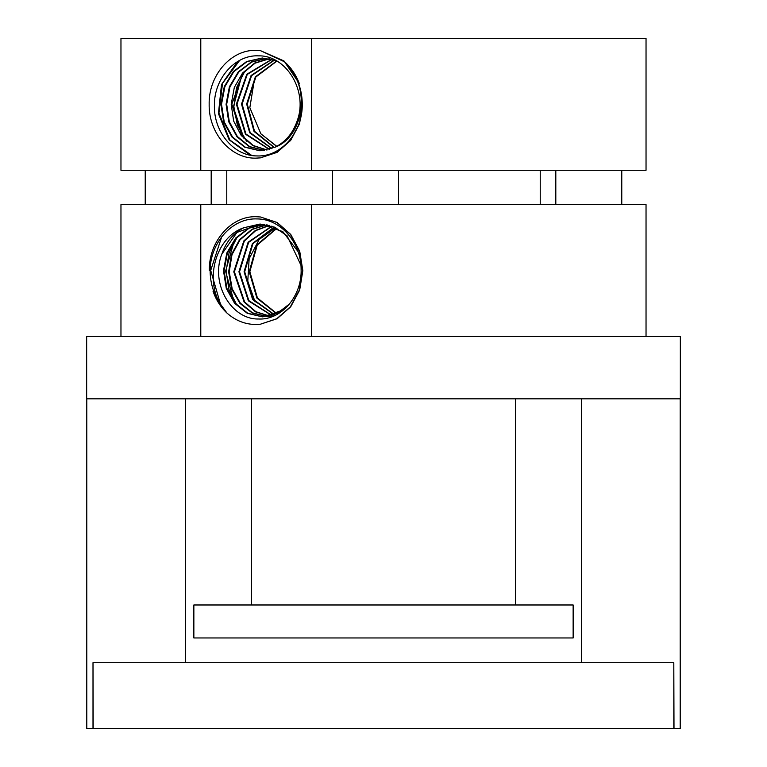 <?xml version="1.0" encoding="UTF-8"?>
<svg xmlns="http://www.w3.org/2000/svg" width="767" height="767" viewBox="0 0 767 767"><rect width="100%" height="100%" fill="white"/><g stroke="black" fill="none" stroke-linecap="round" stroke-linejoin="round"><path stroke-width="1.15" d="M93.008 728.65L93.008 662.688L93.191 728.65L86.796 728.65L86.796 398.83M680.204 398.83L680.204 728.65L93.191 728.65M673.809 728.65L673.809 662.688L93.191 662.688M673.809 662.688L673.992 728.65M86.661 336.502L680.339 336.502L680.339 398.83L86.661 398.83L86.661 336.502M571.06 637.962L193.859 637.962L193.859 604.981L573.141 604.981L573.141 637.962L571.06 637.962M221.682 236.869L210.695 270.463L220.474 304.125L226.898 312.984C235.421 320.558 245.056 324.393 255.804 324.489L260.31 324.24L276.734 318.765L290.357 306.829L299.351 290.051L302.505 270.655L299.408 251.25L290.463 234.434L276.868 222.468L260.444 216.975L255.871 216.716C231.001 215.997 208.682 241.768 209.343 270.54L210.129 270.54C210.196 242.545 232.468 217.694 256.983 218.94C280.348 218.777 301.258 242.525 301.095 269.313C302.112 295.995 281.499 320.251 258.556 318.995C231.318 319.657 210.196 283.522 221.836 254.126L236.965 232.42L260.147 224.089M234.108 301.92L225.575 271.259L234.395 240.359M237.319 236.936L229.055 252.966L226.131 271.211L228.882 289.37L236.907 305.18M221.836 254.126C226.064 241.835 233.427 233.024 243.906 227.722C215.824 237.051 204.645 279.015 220.474 304.125A53.182 46.058 90 0 1 210.129 270.54M260.387 50.612L283.982 60.957L299.36 83.67L291.901 70.727A53.182 46.058 90 0 1 302.246 104.312C302.706 132.317 280.952 157.168 256.983 155.922C234.117 156.075 213.725 132.327 214.415 105.539C213.926 78.857 235.066 54.61 258.556 55.857C286.427 55.205 308.2 91.331 297.222 120.726C292.994 133.027 285.65 141.828 275.18 147.139C300.865 137.801 309.83 95.837 291.901 70.727L284.682 61.878L260.387 50.612L255.804 50.363C230.877 49.634 208.528 75.482 209.17 104.245C208.547 133.075 230.886 158.884 255.871 158.136L260.377 157.877L276.772 152.403L290.367 140.486L299.331 123.717L302.457 104.312L299.6 123.688L290.645 140.457L277.069 152.374L260.377 157.877M244.127 138.865L233.331 107.275L242.027 74.437M244.932 71.034L236.495 87.726L233.877 106.699L237.386 125.357L246.514 141.138M250.176 155.145L229.122 139.795L218.432 113.641L221.481 84.6L237.502 61.638M239.649 60.411L222.516 83.363L218.921 113.094L229.879 140.035L251.72 155.433M200.781 170.274L200.781 38.35L120.965 38.35L120.965 170.274L646.035 170.274L646.035 38.35L311.603 38.35L311.603 170.274M646.035 336.502L646.035 204.578L120.965 204.578L120.965 336.502M260.176 150.763L245.181 147.12L232.554 137.015L224.232 122.001L221.519 104.331L224.865 86.671L233.801 71.676L247.022 61.619L262.582 58.014M264.462 150.457L249.745 146.622L237.396 136.526L229.295 121.665L226.677 104.254L229.966 86.853L238.729 72.06L251.691 62.06L266.983 58.321M267.041 149.996L253.148 145.481L241.672 135.308L231.826 104.216L242.995 73.22L255.085 63.162L269.533 58.752M269.514 149.364L245.929 134.004L236.974 104.159L247.262 74.437L272.017 59.356M271.969 148.539L250.205 132.643L242.123 104.101L251.547 75.693L274.481 60.133M274.423 147.504L254.51 131.243L247.271 104.063L255.833 77.016L276.887 61.111M284.682 61.878C291.192 67.726 296.091 74.993 299.36 83.67M254.529 79.02L249.831 107.648L260.866 133.803L276.782 146.315M275.18 147.139L259.869 150.773L244.788 147.216L232.056 137.149L223.657 122.087L220.915 104.331L224.28 86.594L233.293 71.561L246.619 61.523L262.276 58.004L276.695 60.996L255.353 76.825L246.667 104.044L254.011 131.416L274.164 147.619M264.385 150.466L249.496 146.804L236.965 136.747L228.729 121.809L226.064 104.245L229.41 86.709L238.316 71.839L251.461 61.878L266.926 58.311M266.849 150.035L252.832 145.644L241.202 135.491L233.628 121.013L231.212 104.216L234.309 87.448L242.535 73.038L254.778 62.999L269.361 58.714M269.284 149.431L245.45 134.177L236.361 104.159L246.782 74.265L271.806 59.289M271.729 148.635L249.716 132.816L241.509 104.101L251.058 75.53L274.241 60.047M276.619 146.401L260.866 133.803M200.781 38.35L311.603 38.35M260.454 224.089L282.755 231.567L298.018 251.547M283.723 309.839L262.928 316.848M262.621 316.848L247.731 313.233L235.172 303.233L226.869 288.354L224.098 270.828L227.31 253.263L236.083 238.307L249.131 228.173L264.557 224.395M266.906 316.531L252.496 312.84L240.32 303.118L232.171 288.756L229.237 271.796L231.989 254.682L240.052 239.841L252.333 229.391L267.108 224.827M269.476 316.071L255.9 311.709L244.596 301.92L234.386 271.806L244.318 241.087L255.699 230.627L269.581 225.421M271.94 315.438L248.844 300.635L239.534 271.767L248.613 242.372L272.036 226.198M274.404 314.614L253.12 299.312L244.683 271.739L252.918 243.695L274.49 227.166M276.858 313.569L257.405 297.922L249.841 271.7L257.242 245.066L276.935 228.326M275.737 227.732L259.16 239.438L249.15 258.728L247.779 281.115L255.104 301.939M260.444 216.975L277.184 222.507L290.77 234.462L299.724 251.269L302.831 270.655L299.676 290.041L290.693 306.81L277.088 318.727L260.31 324.24M226.898 312.984C220.656 307.126 216.026 299.859 213.025 291.192L220.474 304.125M243.906 227.722L259.84 224.089L274.404 227.128L287.088 235.814L300.865 265.018M289.552 303.905L277.021 313.492L262.314 316.848L247.31 313.32L234.625 303.32L226.255 288.344L223.485 270.693L226.792 253.024L235.709 238.029L248.93 227.981L264.5 224.386M274.318 315.774L267.242 316.541M266.83 316.541L252.266 313.032L239.918 303.358L231.624 288.938L228.633 271.863L231.394 254.606L239.572 239.678L251.998 229.237L266.926 224.789M269.284 316.109L255.584 311.872L244.136 302.112L233.772 271.834L243.829 240.924L255.344 230.464L269.361 225.364M271.719 315.505L248.364 300.817L238.92 271.786L248.115 242.209L271.806 226.121M274.164 314.7L252.631 299.485L244.079 271.748L252.42 243.532L274.241 227.051M276.599 313.693L256.907 298.104L249.227 271.71L256.734 244.903L276.676 228.192M200.781 336.502L200.781 204.578M311.603 204.578L311.603 336.502M251.576 604.981L251.576 398.83M515.424 604.981L515.424 398.83M581.52 662.688L581.52 398.83M185.48 662.688L185.48 398.83M540.227 204.578L540.227 170.274M621.769 204.578L621.769 170.274M211.193 204.578L211.193 170.274M398.524 204.578L398.524 170.274M332.562 204.578L332.562 170.274M145.231 204.578L145.231 170.274M555.807 204.578L555.807 170.274M226.773 204.578L226.773 170.274"/></g></svg>
